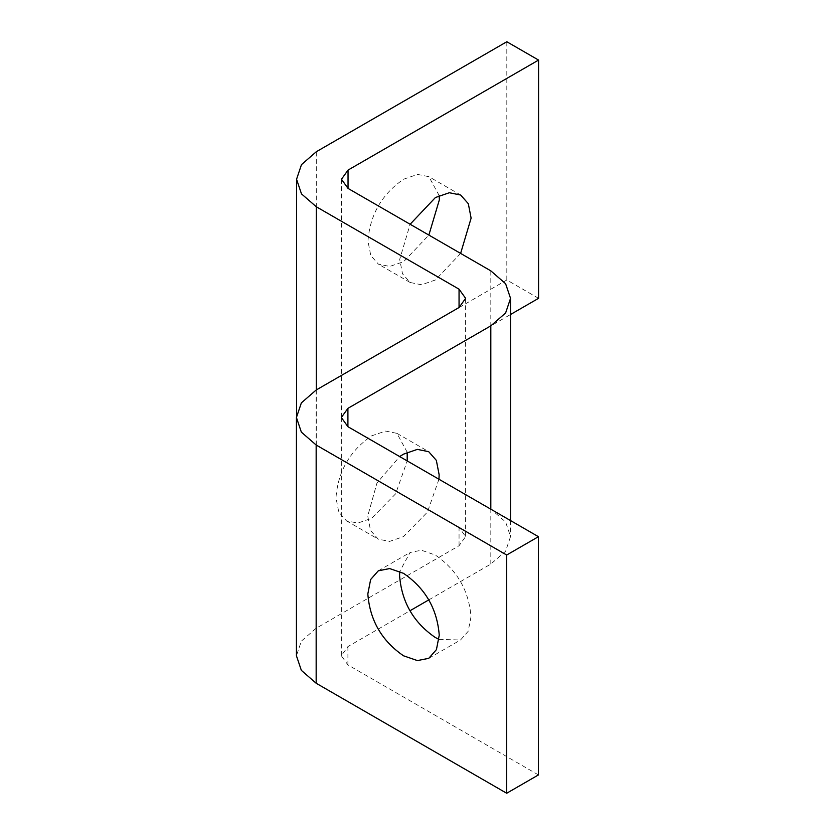 <?xml version="1.0" encoding="UTF-8"?>
<svg xmlns="http://www.w3.org/2000/svg" width="835" height="835" viewBox="0 0 835 835"><rect width="100%" height="100%" fill="white"/><g stroke="black" fill="none" stroke-linecap="round" stroke-linejoin="round"><path stroke-width="0.63" stroke-dasharray="4.17 3.13" d="M439.043 639.422L460.534 639.975L468.184 631.291L470.992 616.856C468.957 590.554 457.048 569.929 435.286 555.014L421.393 550.223L410.037 552.509L399.777 571.401M407.198 452.236L396.928 433.344L385.582 431.058L371.679 435.839C349.917 450.764 338.018 471.378 335.973 497.691L338.78 512.116L346.431 520.81L357.787 523.086L371.679 518.305L395.654 493.798L407.198 460.91M438.949 479.238L427.416 512.126L403.441 536.644L389.538 541.424L378.192 539.139L370.531 530.455L367.734 516.02L376.971 483.006L399.683 456.568M460.617 253.412L435.411 279.986L421.518 284.777L410.162 282.491L402.512 273.807L399.704 259.372L410.121 224.26M439.168 195.578L428.908 176.686L417.563 174.411L403.66 179.191C381.898 194.117 369.988 214.731 367.953 241.044L370.761 255.468L378.412 264.163L389.757 266.438L403.66 261.658L428.866 235.084M538.439 774.922L347.913 664.91L341.338 655.746L347.913 646.582L409.995 610.74M428.741 599.916L490.813 564.084L505.613 551.215L510.54 536.581L505.603 521.948L490.813 509.079L348.038 426.654L341.463 417.49L348.038 408.315L510.54 314.503M538.575 298.314L506.814 279.986L316.288 389.987L301.487 402.856L296.561 417.49L301.487 432.123L316.288 444.982L459.052 527.417L465.627 536.581L459.052 545.746L316.162 628.244L301.362 641.113L296.425 655.746M506.814 279.986L506.814 41.75M347.913 646.582L347.913 664.91M490.813 564.084L490.813 509.183M316.162 628.244L316.162 390.018M459.052 545.746L459.052 527.417M316.288 444.982L316.288 389.935M316.288 389.987L316.288 151.751M348.038 408.315L348.038 426.654M490.813 509.079L490.813 270.843M428.783 658.314L460.534 639.975M378.286 570.837L410.037 552.509M346.431 520.81L378.192 539.139M396.928 433.344L428.689 451.672M410.162 282.491L378.412 264.163M460.659 195.025L428.908 176.686M341.338 417.51L341.338 655.746M465.627 298.345L465.627 536.581M296.561 415.099L296.561 417.49M341.463 179.254L341.463 417.49M510.54 520.57L510.54 536.581"/><path stroke-width="1.25" d="M439.241 635.195L436.434 649.62L428.783 658.314L417.427 660.589L403.535 655.809C381.772 640.883 369.863 620.269 367.828 593.956L370.636 579.532L378.286 570.837L389.632 568.562L403.535 573.342C425.297 588.268 437.196 608.882 439.241 635.195M399.777 571.401L399.579 575.628C401.625 601.941 413.523 622.555 435.286 637.481L439.043 639.422M399.683 456.568L403.441 454.177L417.333 449.387L428.689 451.672L436.34 460.367L439.147 474.791L438.949 479.238M407.198 460.91L407.198 452.236M410.121 224.26L435.411 197.53L449.313 192.739L460.659 195.025L468.32 203.709L471.117 218.144L460.617 253.412M428.866 235.084L439.367 199.805L439.168 195.578M490.813 325.848L347.913 408.346L341.338 417.51L347.913 426.685L538.439 536.686L506.688 555.014L316.162 445.013L301.362 432.144L296.425 417.51L301.362 402.877L316.162 390.018L459.052 307.51L465.627 298.345L459.052 289.181L316.288 206.756L301.487 193.887L296.561 179.254L301.487 164.62L316.288 151.751L506.814 41.75L538.575 60.078L348.038 170.09L341.463 179.254L348.038 188.418L490.813 270.843L505.603 283.712L510.54 298.345L505.613 312.979L490.813 325.848L490.813 509.183M409.995 610.74L428.741 599.916M296.425 417.51L296.425 655.746L301.362 670.38L316.162 683.249L506.688 793.25L538.439 774.922L538.439 536.686M506.688 793.25L506.688 555.014M510.54 314.503L538.575 298.314L538.575 60.078M347.913 426.685L347.913 408.346M316.162 683.249L316.162 445.013M459.052 307.51L459.052 289.181M316.288 389.935L316.288 206.756M348.038 188.418L348.038 170.09M296.561 179.254L296.561 415.099M510.54 298.345L510.54 520.57"/></g></svg>
